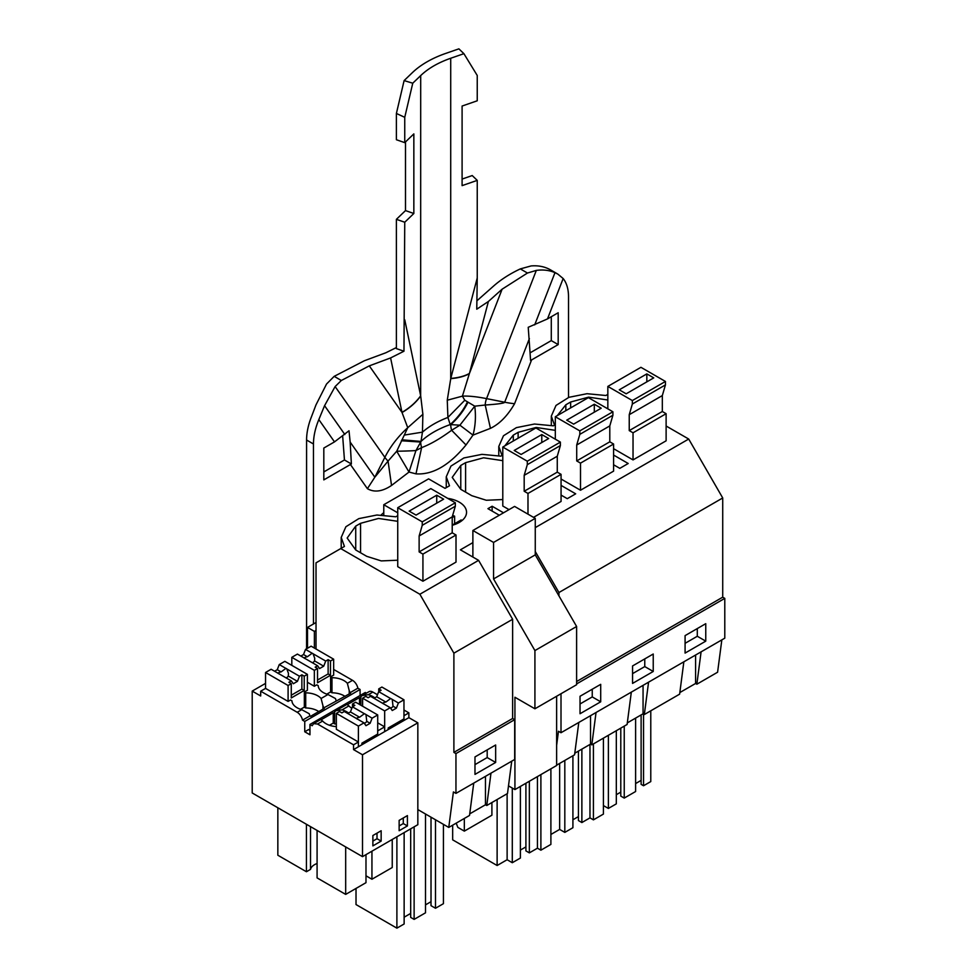 <?xml version="1.0" encoding="UTF-8"?>
<svg xmlns="http://www.w3.org/2000/svg" width="977" height="977" viewBox="0 0 977 977"><rect width="100%" height="100%" fill="white"/><g stroke="black" fill="none" stroke-linecap="round" stroke-linejoin="round"><path stroke-width="1.47" d="M613.593 464.771L619.809 468.349L628.211 463.501L613.593 455.062M607.841 394.354L605.862 395.502L587.006 393.707L568.932 397.309L555.998 405.443L551.309 416.141L554.545 425.129L553.336 425.825L534.48 424.03L516.406 427.633L503.473 435.766L498.783 446.465L502.019 455.453L500.81 456.149L481.954 454.354L463.88 457.957L450.947 466.09L446.257 476.788L449.493 485.777L448.895 486.131L445.036 488.353L428.585 478.864L383.778 504.73L397.737 512.791M397.737 515.661L395.758 516.796L376.902 515.013L358.828 518.616L345.895 526.737L341.205 537.448L344.441 546.424L340.741 548.573L419.866 594.248L453.89 653.173L453.89 752.388L455.954 753.585L455.954 793.385L453.413 791.92L448.761 827.434L417.838 809.579L417.838 824.698L362.504 856.646L252.213 792.97L252.213 691.093L260.688 695.99L260.688 691.203L297.191 712.282A7.804 4.506 -120 0 1 302.528 720.147L304.751 721.429L360.086 689.481L357.863 688.199L349.9 692.791A7.804 4.506 -120 0 0 349.216 690.568L347.36 683.314A17.671 10.197 -0 0 0 331.985 677.672L330.605 676.878L333.658 675.107L333.658 659.194L330.482 661.026L330.482 675.29L317.525 682.776L317.525 668.5L314.35 670.332L314.35 686.257L307.389 682.239M472.88 542.614L460.387 549.831L478.596 560.346L419.866 594.248M666.119 426.009L688.7 439.039L535.262 527.629M397.737 521.315L378.526 518.445L360.55 523.318L355.726 526.102L347.165 538.034L355.726 549.978L366.754 556.34L381.262 560.908L397.737 560.212M397.737 507.71L430.833 488.61L455.331 502.764L455.331 506.22L422.247 525.321L422.247 521.865L397.737 507.71L397.737 566.672L422.931 581.217L456.015 562.117L456.015 534.993L422.931 554.093L422.931 581.217M607.841 400.008L588.63 397.138L570.653 402.011L565.83 404.796L557.33 415.579M665.435 384.914L632.351 404.026L632.351 400.558L607.841 386.416L640.936 367.315L665.435 381.457L665.435 384.914L662.321 395.575L662.321 411.5L666.119 413.698L666.119 440.81L633.035 459.911L613.593 448.687M560.383 445.573L527.299 464.673L527.299 461.205L502.789 447.063L535.885 427.963L560.383 442.105L560.383 445.573L557.269 456.235L557.269 472.147L561.067 474.346L561.067 501.457L533.54 517.358M502.789 447.063L502.789 506.025L509.029 509.628M502.789 460.668L483.578 457.786L465.602 462.658L460.778 465.443L452.217 477.387L460.778 489.33L460.778 465.443M460.778 489.33L471.806 495.693L486.314 500.261L502.789 499.552M561.067 485.386L575.685 493.825L567.283 498.673L561.067 495.095M561.067 479.023L580.509 490.234L613.593 471.134L613.593 444.022L580.509 463.122L580.509 490.234M555.315 430.344L536.104 427.462L518.128 432.335L513.304 435.119L504.804 445.903M447.722 498.368A24.852 14.35 180 0 1 459.263 502.141A24.852 14.35 180 0 1 466.542 512.29A24.852 14.35 180 0 1 452.217 525.284M499.308 515.233L487.938 508.663L492.139 506.245L503.521 512.803M383.778 504.73L383.778 515.026M316.023 649.009L316.023 562.837L340.741 548.573M357.863 688.199A7.804 4.506 60 0 0 352.526 680.334L333.658 669.44M360.086 695.49L360.086 689.481M309.953 730.344L308.598 729.563L304.751 731.773L309.953 734.777L309.953 724.433L365.288 692.485L366.436 693.145M362.479 695.429L368.952 691.692A7.804 4.506 60 0 1 372.848 692.07L368.329 694.684L362.296 695.526L360.879 696.564A7.804 4.506 -120 0 0 360.195 697.993L359.499 697.59L347.604 704.466M417.838 809.579L417.838 722.821L408.875 717.643L408.875 712.868L403.965 710.035M377.476 694.745L372.848 692.07M478.596 560.346L512.62 619.271L453.89 653.173M455.954 793.385L514.684 759.471L514.684 719.67L512.62 718.486L512.62 619.271M511.728 761.181L507.49 793.532L486.754 805.512L485.471 804.767L485.471 776.336M561.006 693.731L561.006 732.726L558.465 731.26L556.634 745.317M558.942 595.872L558.942 592.526L535.262 551.516M688.7 439.039L722.724 497.965L558.942 592.526M722.724 497.965L722.724 597.179L724.787 598.376L724.787 638.176L561.006 732.726M721.832 639.874L717.594 672.225L696.857 684.205L695.587 683.473L695.587 655.03M492.139 506.245L492.139 511.093M349.9 692.791L350.596 693.194L323.643 707.959A7.804 4.506 -120 0 0 322.947 705.724L321.103 698.482A17.671 10.197 -0 0 0 305.716 692.827L304.335 692.034L307.389 690.275L307.389 674.35L304.226 676.182L304.226 690.458L291.268 697.944L291.268 683.668L288.093 685.5L288.093 701.413L265.549 688.406L260.688 691.203M302.528 720.147L309.856 715.909L310.539 716.312L324.327 708.349L323.643 707.959M304.751 731.773L304.751 721.429M309.953 724.433L312.188 725.716L313.629 723.627L317.525 724.018L353.54 744.816L353.54 749.591L362.504 754.769L362.504 856.646M333.242 712.758L333.242 723.102L334.623 723.908L334.623 711.72L333.926 713.161L333.242 712.758L321.348 719.622M408.875 712.868L403.965 715.701L403.965 720.476L353.54 749.591M374.802 697.859A17.671 10.197 -0 0 0 368.329 694.684M408.875 717.643L403.965 720.476M417.838 722.821L362.504 754.769M407.409 825.944L407.409 815.6L399.141 820.375L399.141 830.719L407.409 825.944L403.281 823.562L403.281 817.981M381.152 830.755L372.872 835.53L372.872 845.887L381.152 841.112L381.152 830.755M469.729 813.865L485.471 804.767M473.747 783.102L469.522 815.453L448.761 827.434M514.684 719.67L455.954 753.585M495.657 762.451L474.981 774.395L474.981 756.931L495.657 744.987L495.657 762.451L487.193 757.566L474.981 764.625M512.62 718.486L453.89 752.388M490.979 773.161L486.754 805.512M679.833 692.559L695.587 683.473M683.851 661.808L679.626 694.158L644.332 714.529L643.061 713.796L643.061 685.353M627.307 722.895L643.061 713.796M631.325 692.131L627.1 724.482L591.806 744.853L590.535 744.12L590.535 715.689M574.781 753.218L590.535 744.12M578.799 722.455L574.574 754.806L556.634 765.162M724.787 598.376L576.613 683.912M705.76 641.144L705.76 623.68L685.085 635.624L685.085 653.088L705.76 641.144L697.297 636.259L685.085 643.318M600.708 684.34L600.708 701.804L580.033 713.735L580.033 696.271L600.708 684.34M653.234 654.016L653.234 671.468L632.559 683.412L632.559 665.948L653.234 654.016M722.724 597.179L576.613 681.531M701.095 651.854L696.857 684.205M265.549 683.387L252.213 691.093M330.605 676.878L330.605 691.997L331.985 692.791L331.985 677.672M349.216 693.988L349.216 690.568M345.04 696.393A17.671 10.197 -0 0 0 331.985 692.791M322.947 709.155L322.947 705.724M309.856 715.909A7.804 4.506 -120 0 0 309.159 713.686L301.71 709.668L297.191 712.282M336.112 700.753A7.804 4.506 -120 0 0 335.429 698.518L327.979 694.513L321.103 698.482M336.344 726.619A17.671 10.197 -0 0 1 322.679 721.038L320.835 719.683M313.617 723.639L320.908 719.426M333.242 723.102L329.493 725.264M348.533 713.027A17.671 10.197 -0 0 0 342.072 709.852L336.027 710.694L334.623 711.72M351.842 708.288A17.671 10.197 -0 0 1 348.948 705.882L347.091 704.515M336.222 710.584L347.165 704.27M359.499 697.59L359.499 704.441M360.879 705.235L360.879 696.564M393.621 724.861L395.001 725.655M388.187 729.587L388.187 727.999L403.965 718.889L403.965 699.788L398.372 703.013L396.381 708.142L392.253 710.523L390.263 707.702L384.669 710.926L384.669 731.626L384.669 726.851L377.708 730.869L377.708 735.644M353.54 744.816L358.4 742.007L358.4 746.782L358.4 726.094L363.994 722.858L357.851 719.316A5.85 3.383 -0 0 1 356.971 718.901A5.85 3.383 -0 0 1 356.251 718.388L344.295 711.488L341.877 712.88L339.52 711.525L336.344 713.357L358.4 726.094M399.141 825.944L403.281 823.562M381.152 841.112L377.012 838.718L377.012 833.149M372.872 841.112L377.012 838.718M487.193 749.872L487.193 757.566M624.242 726.131L624.242 798.087L635.612 791.517L635.612 718.095M635.612 783.566L641.12 780.379M641.12 714.908L641.12 784.36L643.538 785.752L650.78 781.576L650.78 710.804M643.538 714.077L643.538 785.752M603.42 805.573L608.378 808.431L616.316 803.863L616.316 730.711M608.378 735.278L608.378 808.431M616.316 794.704L620.786 792.115M620.786 728.121L620.786 796.096L624.242 798.087M512.29 788.06L512.29 862.715L520.387 858.05L520.387 786.424M520.387 850.088L525.907 846.9M525.907 783.249L525.907 850.882L529.351 852.872L537.448 848.195L540.892 850.185L550.894 844.409L550.894 768.814M529.351 781.258L529.351 852.872M537.448 776.581L537.448 848.195M540.892 774.59L540.892 850.185M452.669 825.186L452.669 839.841L497.122 865.512L507.124 859.736L512.29 862.715M497.122 799.516L497.122 865.512M507.124 793.751L507.124 859.736M572.913 819.764L578.433 816.577M578.433 751.105L578.433 820.558L581.877 822.549L589.974 817.871L593.418 819.862L603.42 814.085L603.42 738.148M581.877 749.115L581.877 822.549M589.974 744.437L589.974 817.871M593.418 743.924L593.418 819.862M550.894 834.468L559.65 829.412L564.816 832.392L572.913 827.714L572.913 755.758M559.65 763.428L559.65 829.412M564.816 760.436L564.816 832.392M404.136 917.208L410.682 913.422M410.682 828.838L410.682 917.403L414.126 919.394L425.496 912.823L425.496 814M414.126 826.847L414.126 919.394M425.496 904.873L431.016 901.686M431.016 817.187L431.016 905.667L435.498 908.256L443.424 903.676L443.424 824.356M435.498 819.776L435.498 908.256M356.019 888.435L356.019 904.555L396.894 928.15L404.136 923.973L404.136 832.612M396.894 836.788L396.894 928.15M648.569 682.178L644.332 714.529M596.043 712.502L591.806 744.853M697.297 628.565L697.297 636.259M592.245 689.225L592.245 696.919L580.033 703.965M600.708 701.804L592.245 696.919M644.771 658.901L644.771 666.583L632.559 673.641M653.234 671.468L644.771 666.583M314.35 686.257L316.817 684.828L318.197 685.634A17.671 10.197 -0 0 0 327.979 694.513M318.771 711.561A17.671 10.197 -0 0 0 305.716 707.959L305.716 692.827M305.716 707.959L304.335 707.165L304.335 692.034M288.093 701.413L290.548 699.996L291.928 700.79A17.671 10.197 -0 0 0 301.71 709.668M358.4 742.007L336.344 729.269L336.344 713.357M336.344 723.981A17.671 10.197 0 0 0 334.623 723.908M367.364 740.016L368.744 740.81M384.669 726.851L377.708 722.833M365.984 875.795L371.944 879.239L371.944 851.199M371.944 879.239L392.241 867.515L392.241 839.475M345.675 846.937L345.675 894.395L317.085 877.896L317.085 830.426M345.675 894.395L365.984 882.683L365.984 854.643M277.847 807.771L277.847 855.241L306.436 871.74L306.436 824.283M310.515 826.64L310.515 869.383L306.436 871.74M310.515 869.383A14.057 8.121 180 0 1 317.085 863.521M508.504 785.874L514.928 789.587L514.928 697.248L534.92 708.789L534.92 650.572L493.556 578.934L493.556 542.43L472.88 530.499L472.88 557.037M534.92 708.789L576.613 684.718L576.613 626.501L535.262 554.863L535.262 518.36L514.586 506.416L472.88 530.499M514.928 789.587L556.634 765.504L556.634 696.259M491.907 802.532L491.907 815.209L464.331 831.134L457.847 827.385L456.198 823.147M464.331 831.134L464.331 818.457M576.613 626.501L534.92 650.572M535.262 554.863L493.556 578.934M535.262 518.36L493.556 542.43M461.913 520.631A23.399 13.507 0 0 0 461.181 519.935L452.217 525.113M454.623 523.721L454.623 516.161L452.632 515.477M452.217 517.554L454.623 516.161M666.119 413.698L633.035 432.799L633.035 459.911M607.841 386.416L607.841 408.862M632.351 404.026L629.237 414.688L629.237 430.601L633.035 432.799M662.321 411.5L629.237 430.601M665.435 381.457L632.351 400.558M619.259 389.823L626.159 393.804L653.735 377.879L646.835 373.898L619.259 389.823M662.321 395.575L629.237 414.688M646.835 373.898L646.835 381.86M555.315 416.739L588.41 397.639L612.909 411.781L612.909 415.237L579.825 434.35L579.825 430.881L555.315 416.739L555.315 439.186M579.825 434.35L576.711 445.011L576.711 460.924L580.509 463.122M612.909 415.237L609.795 425.911L609.795 441.824L613.593 444.022M609.795 441.824L576.711 460.924M612.909 411.781L579.825 430.881M566.733 420.147L573.633 424.128L601.209 408.203L594.309 404.234L566.733 420.147M609.795 425.911L576.711 445.011M594.309 404.234L594.309 412.184M561.067 474.346L527.983 493.446L527.983 514.158M527.299 464.673L524.185 475.335L524.185 491.248L527.983 493.446M557.269 472.147L524.185 491.248M560.383 442.105L527.299 461.205M514.207 450.47L521.107 454.452L548.683 438.539L541.783 434.557L514.207 450.47M557.269 456.235L524.185 475.335M541.783 434.557L541.783 442.52M422.247 525.321L419.133 535.982L419.133 551.907L422.931 554.093M455.331 506.22L452.217 516.882L452.217 532.807L456.015 534.993M452.217 532.807L419.133 551.907M455.331 502.764L422.247 521.865M409.155 511.13L416.055 515.099L443.631 499.186L436.731 495.205L409.155 511.13M452.217 516.882L419.133 535.982M436.731 495.205L436.731 503.167M396.381 708.142L393.023 706.2A5.85 3.383 180 0 1 390.58 708.154M398.372 703.013L391.508 698.958A5.85 3.383 -0 0 0 390.629 698.543L385.854 702.06A5.85 3.383 -0 0 0 382.642 703.33M392.229 699.459L393.023 706.2M384.669 710.926L362.601 698.189L365.777 696.357L368.146 697.725L370.564 696.32L382.52 703.22A5.85 3.383 -0 0 0 383.24 703.733A5.85 3.383 -0 0 0 384.12 704.148L390.263 707.702M390.629 698.543L378.673 691.643L376.695 696.772L374.008 698.311M403.965 699.788L381.909 687.051L378.734 688.883L381.103 690.238L378.673 691.643M362.601 698.189L362.601 706.237M385.854 702.06L376.695 696.772M378.734 688.883L378.734 691.606M317.525 668.5L315.168 667.144L317.598 665.74L305.642 658.84A5.85 3.383 -0 0 1 304.763 658.425A5.85 3.383 -0 0 1 304.042 657.912L297.411 654.089L291.818 657.326L314.35 670.332M317.598 665.74L319.577 668.573L323.717 666.192L314.545 660.892L314.741 658.303L313.031 653.65A5.85 3.383 -0 0 0 312.151 653.234L307.376 656.752A5.85 3.383 -0 0 0 304.165 658.022M312.371 662.736A5.85 3.383 -0 0 0 314.545 660.892M291.818 657.326L291.818 665.361M312.151 653.234L305.52 649.4L303.529 654.529L300.855 656.08M305.52 649.4L311.113 646.176L333.658 659.194M330.605 691.948L326.807 694.146M317.525 680.053L328.125 673.935L328.125 659.658L325.707 661.063L323.717 666.192M325.707 661.063L313.751 654.15M328.125 659.658L330.482 661.026M307.376 656.752L303.529 654.529M328.125 673.935L330.482 675.29M361.917 744.755L361.917 743.167L377.708 734.045L377.708 714.944L372.115 718.18L370.124 723.298L366.766 721.356A5.85 3.383 180 0 1 364.311 723.31M370.124 723.298L365.984 725.691L363.994 722.858M372.115 718.18L365.251 714.114A5.85 3.383 -0 0 0 364.372 713.698L359.597 717.228A5.85 3.383 -0 0 0 356.385 718.498M365.972 714.627L366.766 721.356M364.372 713.698L352.416 706.798L350.425 711.928L347.751 713.479M377.708 714.944L355.64 702.207L352.477 704.038L354.834 705.406L352.416 706.798M359.597 717.228L350.425 711.928M352.477 704.038L352.477 706.762M291.268 683.668L288.911 682.3L291.329 680.908L279.373 674.008A5.85 3.383 -0 0 1 278.494 673.58A5.85 3.383 -0 0 1 277.773 673.08L271.142 669.257L265.549 672.481L288.093 685.5M291.329 680.908L293.32 683.741L297.46 681.348L288.276 676.047L288.484 673.471L286.774 668.805A5.85 3.383 -0 0 0 285.895 668.39L281.12 671.92A5.85 3.383 -0 0 0 277.908 673.19M286.114 677.891A5.85 3.383 -0 0 0 288.276 676.047M265.549 672.481L265.549 688.406M285.895 668.39L279.263 664.568L277.273 669.697L274.598 671.248M279.263 664.568L284.857 661.344L307.389 674.35M304.335 707.116L300.537 709.302M291.268 695.221L301.869 689.09L301.869 674.826L299.45 676.218L297.46 681.348M299.45 676.218L287.494 669.318M301.869 674.826L304.226 676.182M281.12 671.92L277.273 669.697M301.869 689.09L304.226 690.458M476.996 300.733L493.3 286.31C500.725 279.691 509.725 273.89 520.301 268.907L531.085 265.939C538.168 265.341 544.531 266.587 550.185 269.676L557.818 274.085L563.155 278.53A48.74 28.138 -60 0 1 568.516 296.739L568.516 397.468M557.818 274.085L554.973 272.656C549.306 270.214 543.09 269.469 536.312 270.409L527.458 273.035L520.301 268.907M306.583 648.801L306.583 440.016A48.74 28.138 -60 0 1 311.431 416.849L315.974 404.905L326.538 384.034L334.183 376.353L364.323 360.769L385.866 352.758L396.393 347.556M342.683 436.316L344.454 459.972L323.814 471.94M551.284 316.719L551.284 340.607L530.401 352.66M527.458 273.035L502.129 289.18L488.39 301.478L476.764 309.196L477.24 277.944L450.776 378.429A58.486 26 -165.2 0 0 469.436 373.422L462.402 396.149L447.258 400.216L450.776 378.429M528.227 327.295L530.596 360.501L558.185 344.588L558.185 312.75L547.486 318.917L528.227 327.295M367.401 488.683L374.838 477.191L350.157 442.08L349.009 430.759L334.5 441.885L323.814 448.052L323.814 479.89L350.425 464.527L367.401 488.683C374.338 492.664 382.373 491.602 391.533 485.459L388.052 461.095L396.723 451.227A58.486 3.053 0.8 0 0 415.933 450.568L409.009 472.05L396.723 451.227L407.739 427.706L401.987 412.367L390.592 357.936L369.294 365.862L341.339 380.493L335.123 386.562L324.572 405.675L318.832 419.585A48.74 28.138 -60 0 0 313.47 443.998L313.47 623.961M344.454 459.972L351.378 463.965L350.425 464.527M558.185 344.588L551.284 340.607M463.904 53.674L450.715 58.254C438.246 62.613 428.244 68.39 420.696 75.583L412.758 83.204L404.112 80.59L412.331 72.689A97.48 56.287 180 0 1 445.683 53.43L458.885 48.85L463.904 53.674L477.24 75.473L477.24 100.79L462.097 106.041L462.097 185.63L477.24 180.379L477.24 277.944M462.097 179.072L472.221 175.555L477.24 180.379M469.363 373.666C464.637 376.328 458.421 378.001 450.715 378.661L450.715 58.254M529.375 338.604L504.694 402.219C504.547 403.22 498.05 404.148 485.203 405.015L474.761 406.176L464.783 400.252L462.402 396.149A87.735 18.539 -158.8 0 1 486.558 398.616L536.312 270.409M490.454 428.353C499.613 423.92 507.649 415.701 514.586 403.696A58.486 12.359 -158.8 0 1 504.694 402.219L486.558 398.616A16.597 13.092 95.1 0 0 485.203 405.015L490.454 428.353L472.99 435.119L459.898 425.19L450.202 424.58L447.906 417.448L447.258 400.216M474.749 406.176C476.043 416.239 475.457 425.887 472.978 435.119L466.005 444.975L451.643 430.271L459.898 425.19L474.749 406.176M391.533 485.459L409.009 472.05L415.982 473.857L421.624 447.6C430.307 444.376 440.322 438.6 451.643 430.271A16.89 9.758 -120 0 1 450.715 424.726C458.164 417.985 463.916 410.511 467.959 402.304M401.364 440.749L420.696 442.056L415.933 450.568L421.624 447.6A16.89 9.758 -120 0 1 420.696 442.056L421.002 441.433C428.414 434.472 438.148 428.854 450.202 424.58C457.651 417.814 463.379 410.291 467.397 401.987M374.838 477.191L388.052 461.095A16.597 3.505 38.8 0 1 384.865 457.334L374.838 477.191M350.157 442.08L351.378 463.965M403.965 351.219L404.747 222.231L396.393 219.336L396.393 348.606L403.965 351.219L390.592 357.936M404.515 435.046L422.455 432.152L422.882 414.285L420.696 395.99C416.019 402.475 409.803 407.995 402.048 412.526M335.123 386.562L384.865 457.334A87.735 69.196 -35.1 0 1 407.739 427.706L422.882 414.285M369.294 365.862L401.987 412.367C409.754 407.824 415.982 402.304 420.66 395.819L420.696 75.583M396.393 219.336L405.492 210.592L405.492 141.921M412.758 83.204L404.747 117.325L404.747 142.642L396.393 139.735L396.393 113.454L404.112 80.59M404.747 142.642L413.845 133.898L413.845 213.499L405.492 210.592M404.747 222.231L413.845 213.499M404.747 117.325L396.393 113.454M464.783 400.252L447.906 417.448A87.735 50.657 180 0 0 422.455 432.152L421.002 441.433L401.877 439.809M314.386 648.069L314.386 631.386L316.023 630.446M314.386 631.386L307.499 627.417L316.023 622.496M307.499 648.264L307.499 627.417M381.177 514.94A34.122 19.699 -60 0 1 383.778 512.656M355.726 549.978L355.726 526.102M360.55 552.762L360.55 523.318M565.83 410.67L565.83 404.796M570.653 407.885L570.653 402.011M465.602 492.115L465.602 462.658M513.304 440.993L513.304 435.119M518.128 438.209L518.128 432.335M352.526 680.334L347.36 683.314M322.679 721.038L317.525 724.018M348.948 705.882L342.072 709.852M502.129 289.18L469.436 373.422L488.39 301.478M554.973 272.656L534.7 324.877M563.155 278.53L547.486 318.917M334.5 441.885L318.832 419.585M415.982 473.857C432.652 474.993 449.335 465.37 466.005 444.975M531.573 359.951L514.586 403.696M313.47 443.998L306.583 440.016M341.339 380.493L334.183 376.353M344.832 434.509L324.572 405.675M420.66 395.819L404.747 319.797M498.783 455.673L498.783 446.465M446.257 487.645L446.257 476.788M341.205 548.305L341.205 537.435M551.309 425.349L551.309 416.141"/></g></svg>
